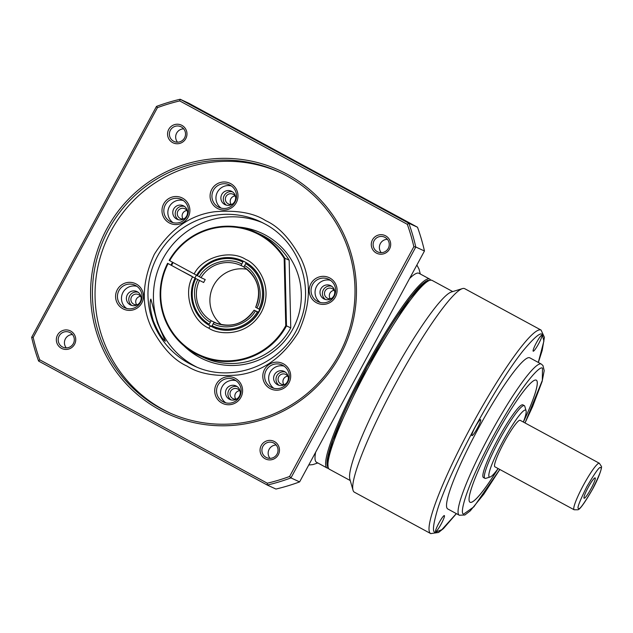 <?xml version="1.0" encoding="UTF-8"?>
<svg xmlns="http://www.w3.org/2000/svg" width="633" height="633" viewBox="0 0 633 633"><rect width="100%" height="100%" fill="white"/><g stroke="black" fill="none" stroke-linecap="round" stroke-linejoin="round"><path stroke-width="0.95" d="M409.575 278.528A107.483 14.401 -61.5 0 1 418.896 273.242A107.483 14.401 -61.5 0 1 419.006 273.298L429.665 279.082A107.483 14.401 -61.5 0 1 430.495 279.897M328.337 468.293A107.483 14.401 -61.5 0 1 327.316 468.103A107.483 14.401 -61.5 0 1 327.198 468.048A107.483 14.401 -61.5 0 1 365.55 367.116A107.483 14.401 -61.5 0 1 429.554 279.018A107.483 14.401 -61.5 0 1 429.665 279.082M186.949 210.512A5.365 5.309 -65.3 0 0 183.072 218.939M184.187 218.709A5.365 5.309 114.7 0 1 177.92 211.074A5.365 5.309 114.7 0 1 187.495 211.501M232.279 204.166A5.365 5.309 114.7 0 1 226.013 196.539A5.365 5.309 114.7 0 1 235.587 196.958M235.041 195.969A5.365 5.309 -65.3 0 0 231.164 204.396M140.55 296.323A5.365 5.309 -65.3 0 0 136.673 304.75M137.78 304.52A5.365 5.309 114.7 0 1 131.522 296.893A5.365 5.309 114.7 0 1 141.096 297.32M287.762 376.144A5.365 5.309 -65.3 0 0 283.885 384.571M284.992 384.342A5.365 5.309 114.7 0 1 278.734 376.714A5.365 5.309 114.7 0 1 288.308 377.141M239.67 390.688A5.365 5.309 -65.3 0 0 235.792 399.114M236.9 398.885A5.365 5.309 114.7 0 1 230.641 391.257A5.365 5.309 114.7 0 1 240.216 391.677M334.161 290.333A5.365 5.309 -65.3 0 0 330.284 298.76M331.391 298.523A5.365 5.309 114.7 0 1 325.133 290.895A5.365 5.309 114.7 0 1 334.707 291.322M186.086 347.557A69.448 68.823 -65.3 0 0 199.965 357.518A69.448 68.823 -65.3 0 0 203.668 359.378M238.712 227.057A69.448 68.823 114.7 0 1 261.421 233.055A69.448 68.823 114.7 0 1 265.425 235.057A69.448 68.823 114.7 0 1 293.934 326.952A69.448 68.823 114.7 0 1 203.359 359.243A69.448 68.823 114.7 0 1 199.363 357.241A69.448 68.823 114.7 0 1 184.037 345.903M195.019 277.816A41.343 40.963 114.7 0 1 196.436 275.173M211.707 326.43L208.748 325.069A36.382 36.049 114.7 0 1 195.027 278.172L203.668 282.508A31.421 31.136 114.7 0 1 205.242 279.596L201.009 277.65A31.421 31.136 114.7 0 1 241.031 265.543L243.317 261.136A36.382 36.049 114.7 0 0 196.602 275.26L201.009 277.65M243.919 266.873L240.682 265.377M259.767 309.521A31.421 31.136 114.7 0 1 258.335 312.148L258.675 312.33M247.06 269.318A31.421 31.136 -65.3 0 0 221.558 324.745M327.198 468.048L316.54 462.272A107.483 14.401 -61.5 0 1 315.63 452.279M327.356 466.015A106.486 14.266 -61.5 0 1 366.752 367.235A106.486 14.266 -61.5 0 1 428.05 280.316M171.068 264.903A69.448 68.823 114.7 0 1 172.516 262.212M261.722 233.197A69.448 68.823 -65.3 0 0 241.308 227.54M173.094 262.529A69.448 68.823 -65.3 0 0 171.678 265.18M216.573 323.36A31.421 31.136 114.7 0 1 215.426 322.688L215.331 322.862M246.395 262.79L246.197 262.703A36.382 36.049 114.7 0 1 259.918 309.592L260.092 309.679M258.525 312.591L258.343 312.504A36.382 36.049 114.7 0 1 208.945 325.164M246.197 262.703L243.911 267.102A31.421 31.136 114.7 0 1 255.669 307.29L259.918 309.592M245.604 263.518A35.385 35.068 114.7 0 1 258.929 309.07M197.346 275.679A35.385 35.068 114.7 0 1 242.724 261.959M208.748 325.069L211.193 320.741L215.426 322.688M203.668 282.508L195.027 278.172M209.096 324.143A35.385 35.068 114.7 0 1 195.771 278.583M258.343 312.504L254.094 310.194L258.335 312.148M214.421 322.466C230.634 328.4 243.855 324.31 254.086 310.194L254.094 310.194A31.421 31.136 114.7 0 1 214.073 322.3L211.628 326.628M214.769 322.624L214.073 322.3M257.354 311.982A35.385 35.068 114.7 0 1 211.976 325.702M244.496 265.559C258.122 272.546 264.562 294.551 256.911 307.978M199.363 276.771C206.405 263.019 228.323 256.389 241.616 263.993M210.196 322.102C196.57 315.107 190.137 293.111 197.789 279.683M255.336 310.882C248.294 324.642 226.377 331.273 213.084 323.661M195.225 278.267L167.603 263.304L195.225 278.267M192.598 276.866C182.953 293.079 191.657 320.662 208.787 328.155C217.989 334.928 247.147 337.421 261.342 312.259C274.619 286.607 256.602 263.518 245.913 259.506C230.285 249.228 202.457 257.006 194.173 273.954L169.169 260.4A67.794 67.185 114.7 0 1 255.764 232.279L260.044 234.242A67.794 67.185 114.7 0 1 263.953 236.196A67.794 67.185 114.7 0 1 289.162 260.203L290.769 327.854A67.794 67.185 114.7 0 1 203.367 357.423L199.094 355.453A67.794 67.185 114.7 0 1 195.186 353.499A67.794 67.185 114.7 0 1 167.603 263.304M183.016 271.581L192.123 276.415L183.016 271.581M290.769 327.854L286.488 325.892A67.794 67.185 114.7 0 1 199.094 355.453M194.173 273.954L196.8 275.355M169.668 260.669A67.138 66.528 114.7 0 1 284.154 258.391L285.752 325.694L286.488 325.892L284.882 258.232L289.162 260.203M255.764 232.279A67.794 67.185 114.7 0 1 284.882 258.232L284.154 258.391M285.752 325.694A67.138 66.528 114.7 0 1 196.064 353.23A67.138 66.528 114.7 0 1 168.093 263.581M342.785 187.139L361 196.808L342.785 187.139M236.425 386.13A7.438 7.374 114.7 0 1 239.48 395.973A7.438 7.374 114.7 0 1 229.352 399.217A7.438 7.374 114.7 0 1 226.298 389.374A7.438 7.374 114.7 0 1 236.425 386.13M330.917 285.768A7.438 7.374 114.7 0 1 333.971 295.619A7.438 7.374 114.7 0 1 323.843 298.863A7.438 7.374 114.7 0 1 320.789 289.012A7.438 7.374 114.7 0 1 330.917 285.768M284.518 371.587A7.438 7.374 114.7 0 1 287.572 381.43A7.438 7.374 114.7 0 1 277.444 384.674A7.438 7.374 114.7 0 1 274.39 374.831A7.438 7.374 114.7 0 1 284.518 371.587M137.314 291.766A7.438 7.374 114.7 0 1 140.368 301.609A7.438 7.374 114.7 0 1 130.232 304.853A7.438 7.374 114.7 0 1 127.178 295.01A7.438 7.374 114.7 0 1 137.314 291.766M231.805 191.411A7.438 7.374 114.7 0 1 234.859 201.254A7.438 7.374 114.7 0 1 224.723 204.499A7.438 7.374 114.7 0 1 221.669 194.655A7.438 7.374 114.7 0 1 231.805 191.411M183.712 205.954A7.438 7.374 114.7 0 1 186.767 215.798A7.438 7.374 114.7 0 1 176.631 219.042A7.438 7.374 114.7 0 1 173.577 209.199A7.438 7.374 114.7 0 1 183.712 205.954M150.876 299.132L157.356 322.862L165.371 341.227C162.167 338.995 158.163 332.27 153.352 321.034C150.156 309.782 149.333 302.479 150.876 299.132L150.622 299.29M385.639 235.84A9.788 9.693 114.7 0 1 389.509 249.07A9.788 9.693 114.7 0 1 376.334 253.058A9.788 9.693 114.7 0 1 372.465 239.828A9.788 9.693 114.7 0 1 385.639 235.84M377.323 251.697A8.134 8.055 -65.3 0 0 388.393 248.144A8.134 8.055 -65.3 0 0 384.587 237.153A8.134 8.055 -65.3 0 0 373.984 240.936A8.134 8.055 -65.3 0 0 377.323 251.697M70.698 331.075A9.788 9.693 114.7 0 1 74.567 344.305A9.788 9.693 114.7 0 1 61.393 348.292A9.788 9.693 114.7 0 1 57.524 335.063A9.788 9.693 114.7 0 1 70.698 331.075M62.382 346.931A8.134 8.055 -65.3 0 0 73.452 343.379A8.134 8.055 -65.3 0 0 69.646 332.388A8.134 8.055 -65.3 0 0 59.043 336.17A8.134 8.055 -65.3 0 0 62.382 346.931M287.216 174.249A133.935 132.724 114.7 0 1 340.198 355.335A133.935 132.724 114.7 0 1 159.817 409.883A133.935 132.724 114.7 0 1 106.835 228.798A133.935 132.724 114.7 0 1 287.216 174.249M160.806 408.514A132.281 131.086 -65.3 0 0 168.425 412.336A132.281 131.086 -65.3 0 0 340.942 350.832A132.281 131.086 -65.3 0 0 286.63 175.8A132.281 131.086 -65.3 0 0 279.011 171.986A132.281 131.086 -65.3 0 0 106.494 233.49A132.281 131.086 -65.3 0 0 160.806 408.514M274.421 441.541A9.788 9.693 114.7 0 1 278.291 454.763A9.788 9.693 114.7 0 1 265.116 458.751A9.788 9.693 114.7 0 1 261.247 445.521A9.788 9.693 114.7 0 1 274.421 441.541M266.105 457.39A8.134 8.055 -65.3 0 0 277.175 453.845A8.134 8.055 -65.3 0 0 273.369 442.855A8.134 8.055 -65.3 0 0 262.766 446.629A8.134 8.055 -65.3 0 0 266.105 457.39M181.924 125.381A9.788 9.693 114.7 0 1 185.793 138.611A9.788 9.693 114.7 0 1 172.611 142.591A9.788 9.693 114.7 0 1 168.742 129.361A9.788 9.693 114.7 0 1 181.924 125.381M173.6 141.23A8.134 8.055 -65.3 0 0 184.67 137.685A8.134 8.055 -65.3 0 0 180.864 126.695A8.134 8.055 -65.3 0 0 170.261 130.469A8.134 8.055 -65.3 0 0 173.6 141.23M196.317 366.855A79.37 78.65 114.7 0 1 194.442 365.874A79.37 78.65 114.7 0 1 161.193 262.212A79.37 78.65 114.7 0 1 262.616 222.753M234.756 379.911A12.399 12.288 114.7 0 1 239.844 396.321A12.399 12.288 114.7 0 1 222.958 401.726A12.399 12.288 114.7 0 1 217.863 385.315A12.399 12.288 114.7 0 1 234.756 379.911M329.247 279.549A12.399 12.288 114.7 0 1 334.335 295.959A12.399 12.288 114.7 0 1 317.45 301.371A12.399 12.288 114.7 0 1 312.354 284.961A12.399 12.288 114.7 0 1 329.247 279.549M282.848 365.368A12.399 12.288 114.7 0 1 287.936 381.778A12.399 12.288 114.7 0 1 271.051 387.182A12.399 12.288 114.7 0 1 265.955 370.772A12.399 12.288 114.7 0 1 282.848 365.368M135.636 285.546A12.399 12.288 114.7 0 1 140.732 301.957A12.399 12.288 114.7 0 1 123.839 307.361A12.399 12.288 114.7 0 1 118.751 290.958A12.399 12.288 114.7 0 1 135.636 285.546M230.127 185.192A12.399 12.288 114.7 0 1 235.223 201.595A12.399 12.288 114.7 0 1 218.33 207.007A12.399 12.288 114.7 0 1 213.242 190.596A12.399 12.288 114.7 0 1 230.127 185.192M182.035 199.735A12.399 12.288 114.7 0 1 187.131 216.138A12.399 12.288 114.7 0 1 170.237 221.55A12.399 12.288 114.7 0 1 165.15 205.139A12.399 12.288 114.7 0 1 182.035 199.735M280.316 172.595A132.281 131.086 -65.3 0 0 108.789 235.349A132.281 131.086 -65.3 0 0 163.425 409.725A132.281 131.086 -65.3 0 0 169.739 412.93M235.334 378.36A14.053 13.926 114.7 0 1 240.896 397.366A14.053 13.926 114.7 0 1 221.969 403.086A14.053 13.926 114.7 0 1 216.407 384.089A14.053 13.926 114.7 0 1 235.334 378.36M329.833 278.006A14.053 13.926 114.7 0 1 335.387 297.004A14.053 13.926 114.7 0 1 316.46 302.732A14.053 13.926 114.7 0 1 310.898 283.726A14.053 13.926 114.7 0 1 329.833 278.006M283.426 363.817A14.053 13.926 114.7 0 1 288.988 382.823A14.053 13.926 114.7 0 1 270.062 388.543A14.053 13.926 114.7 0 1 264.499 369.545A14.053 13.926 114.7 0 1 283.426 363.817M136.222 284.003A14.053 13.926 114.7 0 1 141.784 303.001A14.053 13.926 114.7 0 1 122.849 308.73A14.053 13.926 114.7 0 1 117.295 289.724A14.053 13.926 114.7 0 1 136.222 284.003M230.713 183.641A14.053 13.926 114.7 0 1 236.275 202.647A14.053 13.926 114.7 0 1 217.341 208.368A14.053 13.926 114.7 0 1 211.786 189.362A14.053 13.926 114.7 0 1 230.713 183.641M182.621 198.184A14.053 13.926 114.7 0 1 188.183 217.19A14.053 13.926 114.7 0 1 169.248 222.911A14.053 13.926 114.7 0 1 163.694 203.905A14.053 13.926 114.7 0 1 182.621 198.184M156.493 106.415L157.435 107.65A196.776 194.996 114.7 0 1 179.717 100.916L407.304 224.319A196.776 194.996 114.7 0 1 413.847 246.688L289.598 476.475A196.776 194.996 114.7 0 1 267.316 483.216L39.729 359.813L38.605 361.063A198.43 196.634 114.7 0 1 31.65 337.31L156.493 106.415A198.43 196.634 114.7 0 1 180.16 99.254L188.832 103.25L417.511 227.239A198.43 196.634 114.7 0 1 424.458 251L299.615 481.895A198.43 196.634 114.7 0 1 275.948 489.048L267.276 485.06A198.43 196.634 114.7 0 0 290.943 477.907L415.786 247.012L424.458 251M417.511 227.239L408.839 223.251L180.16 99.254L179.717 100.916M407.304 224.319L408.839 223.251A198.43 196.634 114.7 0 1 415.786 247.012L413.847 246.688M299.615 481.895L290.943 477.907L289.598 476.475M38.605 361.063L267.276 485.06L267.316 483.216M231.037 399.882A7.438 7.374 114.7 0 1 237.153 386.581M325.528 299.52A7.438 7.374 114.7 0 1 331.652 286.227M279.129 385.339A7.438 7.374 114.7 0 1 285.246 372.038M131.925 305.517A7.438 7.374 114.7 0 1 138.041 292.217M226.416 205.155A7.438 7.374 114.7 0 1 232.533 191.862M178.324 219.698A7.438 7.374 114.7 0 1 184.44 206.405M39.729 359.813A196.776 194.996 114.7 0 1 33.185 337.444L31.65 337.31M33.185 337.444L157.435 107.65M235.967 380.662A12.399 12.288 -65.3 0 0 225.775 402.825M330.466 280.308A12.399 12.288 -65.3 0 0 320.266 302.471M284.059 366.119A12.399 12.288 -65.3 0 0 273.867 388.282M136.855 286.306A12.399 12.288 -65.3 0 0 126.655 308.461M231.346 185.944A12.399 12.288 -65.3 0 0 221.146 208.107M183.254 200.487A12.399 12.288 -65.3 0 0 173.054 222.65M387.388 239.298A8.134 8.055 -65.3 0 0 381.24 252.654M72.447 334.533A8.134 8.055 -65.3 0 0 66.299 347.897M276.17 444.999A8.134 8.055 -65.3 0 0 270.022 458.355M183.665 128.839A8.134 8.055 -65.3 0 0 177.525 142.196M464.725 288.68A115.752 15.509 118.5 0 0 464.598 288.624A115.752 15.509 118.5 0 0 462.375 288.616A115.752 15.509 118.5 0 0 395.918 383.044A115.752 15.509 118.5 0 0 353.04 490.259A115.752 15.509 118.5 0 0 354.377 492.189L430.725 533.587A115.752 15.509 -61.5 0 1 472.02 424.885A115.752 15.509 -61.5 0 1 540.946 330.015A115.752 15.509 -61.5 0 1 541.073 330.078L464.725 288.68M541.864 335.213A9.091 1.219 118.5 0 0 541.69 335.213A9.091 1.219 118.5 0 0 536.467 342.635A9.091 1.219 118.5 0 0 533.097 351.062A9.091 1.219 118.5 0 0 533.208 351.212A9.091 1.219 118.5 0 0 538.643 343.727A9.091 1.219 118.5 0 0 541.864 335.213M480.597 419.639A9.091 1.219 118.5 0 0 480.423 419.639A9.091 1.219 118.5 0 0 475.201 427.061A9.091 1.219 118.5 0 0 471.83 435.488A9.091 1.219 118.5 0 0 471.949 435.639A9.091 1.219 118.5 0 0 477.385 428.153A9.091 1.219 118.5 0 0 480.597 419.639M444.342 515.571A9.091 1.219 118.5 0 0 444.168 515.571A9.091 1.219 118.5 0 0 438.946 522.993A9.091 1.219 118.5 0 0 435.575 531.419A9.091 1.219 118.5 0 0 435.694 531.57A9.091 1.219 118.5 0 0 441.13 524.084A9.091 1.219 118.5 0 0 444.342 515.571M529.766 357.803A85.985 11.521 118.5 0 0 529.671 357.764A85.985 11.521 118.5 0 0 478.469 428.232A85.985 11.521 118.5 0 0 447.792 508.979L459.313 515.23A85.985 11.521 -61.5 0 1 489.997 434.483A85.985 11.521 -61.5 0 1 541.199 364.007A85.985 11.521 -61.5 0 1 541.286 364.054L529.766 357.803M523.356 422.045A69.448 9.305 118.5 0 0 536.286 380.156A69.448 9.305 118.5 0 0 536.214 380.116A69.448 9.305 118.5 0 0 494.856 437.039A69.448 9.305 118.5 0 0 470.082 502.262A69.448 9.305 118.5 0 0 470.121 502.278A69.448 9.305 118.5 0 0 498.06 468.618M470.082 502.262A69.448 9.305 118.5 0 0 470.153 502.293A69.448 9.305 118.5 0 0 498.131 468.562M522.898 404.875A41.343 5.539 118.5 0 0 522.858 404.851A41.343 5.539 118.5 0 0 522.811 404.827A41.343 5.539 118.5 0 0 498.195 438.709A41.343 5.539 118.5 0 0 483.446 477.527A41.343 5.539 118.5 0 0 483.493 477.551M498.108 468.555A38.035 5.096 -61.5 0 1 490.148 477.005L485.756 478.35A41.343 5.539 -61.5 0 1 484.965 478.35A41.343 5.539 -61.5 0 1 484.918 478.326A41.343 5.539 -61.5 0 1 499.666 439.508A41.343 5.539 -61.5 0 1 524.282 405.626A41.343 5.539 -61.5 0 1 524.33 405.642A41.343 5.539 -61.5 0 1 524.804 406.339L526.07 410.754A38.035 5.096 -61.5 0 1 523.333 422.037M490.148 477.005A38.035 5.096 -61.5 0 1 489.412 477.005A38.035 5.096 -61.5 0 1 502.863 441.415A38.035 5.096 -61.5 0 1 525.596 410.097A38.035 5.096 -61.5 0 1 526.07 410.754M520.144 420.304A26.459 3.545 118.5 0 0 520.112 420.288A26.459 3.545 118.5 0 0 520.089 420.28A26.459 3.545 118.5 0 0 504.335 441.961A26.459 3.545 118.5 0 0 494.895 466.806A26.459 3.545 118.5 0 0 494.919 466.822M588.199 487.418A11.576 1.551 118.5 0 0 584.006 498.155A11.576 1.551 118.5 0 0 591.024 488.723A11.576 1.551 118.5 0 0 595.004 477.868A11.576 1.551 118.5 0 0 588.199 487.418M462.375 288.616L451.392 291.987A107.483 14.401 118.5 0 0 389.683 379.665A107.483 14.401 118.5 0 0 349.875 479.221L353.04 490.259M523.364 421.958A69.448 9.305 118.5 0 0 536.27 380.148M211.193 320.741A31.421 31.136 114.7 0 1 199.435 280.554M208.787 328.155L210.37 325.979M244.971 261.975L242.874 260.931A36.382 36.049 114.7 0 1 244.971 261.975C261.397 270.378 268.598 292.478 260.321 309.205C252.567 326.984 229.668 335.49 212.466 327.024M193.571 365.66A79.37 78.65 114.7 0 1 188.998 363.366A79.37 78.65 114.7 0 1 156.406 258.351A79.37 78.65 114.7 0 1 259.918 221.447A79.37 78.65 114.7 0 1 264.483 223.734C298.285 241.157 314.601 285.174 300.469 320.884C286.076 363.152 233.166 385.291 193.571 365.652M187.02 366.088C199.015 373.85 216.043 376.809 238.095 374.973C262.41 371.824 282.5 357.637 298.365 332.42C310.779 305.328 311.665 280.728 301.015 258.62C290.492 239.116 278.71 226.456 265.662 220.64C253.667 212.878 236.639 209.919 214.579 211.754C190.272 214.904 170.182 229.091 154.317 254.308C141.895 281.408 141.017 306.008 151.667 328.116C162.19 347.612 173.972 360.272 187.02 366.088M430.844 533.651A115.752 15.509 -61.5 0 1 430.725 533.587L438.566 532.464L443.464 528.547L456.385 513.648M456.322 513.608L441.826 529.679L435.298 532.298C432.204 532.527 433.019 524.67 437.767 508.734C443.725 490.029 456.156 462.81 475.059 427.085C494.626 391.661 510.712 366.127 523.333 350.484C534.276 337.405 540.582 332.072 542.252 334.485L543.889 341.124L538.295 362.432M428.604 280.759L422.227 284.486L409.836 298.539L367.211 366.57L332.911 440.204L327.696 458.696L328.029 466.244M431.856 280.269A107.483 14.401 118.5 0 0 367.852 368.366A107.483 14.401 118.5 0 0 329.508 469.298C330.228 469.654 327.522 469.203 327.126 463.942L327.672 458.237C328.764 452.215 331.281 444.113 335.213 433.921C343.632 412.392 355.382 387.958 370.471 360.612C379.919 343.608 389.121 328.408 398.078 315.005C413.586 293.657 421.887 279.675 431.761 280.221L431.967 280.324A107.483 14.401 118.5 0 0 431.856 280.269M499.793 469.464L473.872 506.843L463.862 513.933C459.329 515.499 464.131 490.456 493.099 436.564C522.344 382.799 541.136 364.204 542.505 368.477L542.323 380.393L525.018 422.947L532.606 406.631L542.149 381.406L544.198 370.677L542.964 365.55L541.286 364.054M459.408 515.278A85.985 11.521 -61.5 0 1 459.313 515.23L464.859 515.001L470.248 510.871L483.818 494.183L499.825 469.48M578.602 508.434C576.639 508.979 579.369 501.755 586.791 486.769C595.305 472.289 599.918 465.935 600.622 467.708C602.584 467.162 599.855 474.386 592.441 489.372C583.927 503.852 579.314 510.206 578.602 508.434M494.895 466.806L574.123 509.763A26.459 3.545 -61.5 0 1 574.123 509.763A26.459 3.545 -61.5 0 1 583.563 484.918A26.459 3.545 -61.5 0 1 599.316 463.237A26.459 3.545 -61.5 0 1 599.34 463.253A26.459 3.545 -61.5 0 1 599.38 463.269M416.878 265.029L419.014 269.065L420.288 273.994M317.821 462.96L312.884 464.606L308.746 465.002M216.581 328.915L212.269 326.937M243.911 267.102C257.995 277.412 261.904 290.808 255.653 307.282M259.918 221.447L264.491 223.734M574.123 509.763L577.787 509.779C579.662 509.842 584.488 503.172 592.251 489.768C599.008 477.693 602.426 466.853 601.35 466.276L599.34 463.253L520.112 420.288M431.967 280.324L452.722 291.576M522.858 404.851L524.33 405.642M538.359 362.464L542.165 350.547L544.412 337.318L541.073 330.078M329.508 469.298L350.255 480.55M483.446 477.527L484.918 478.326"/></g></svg>
